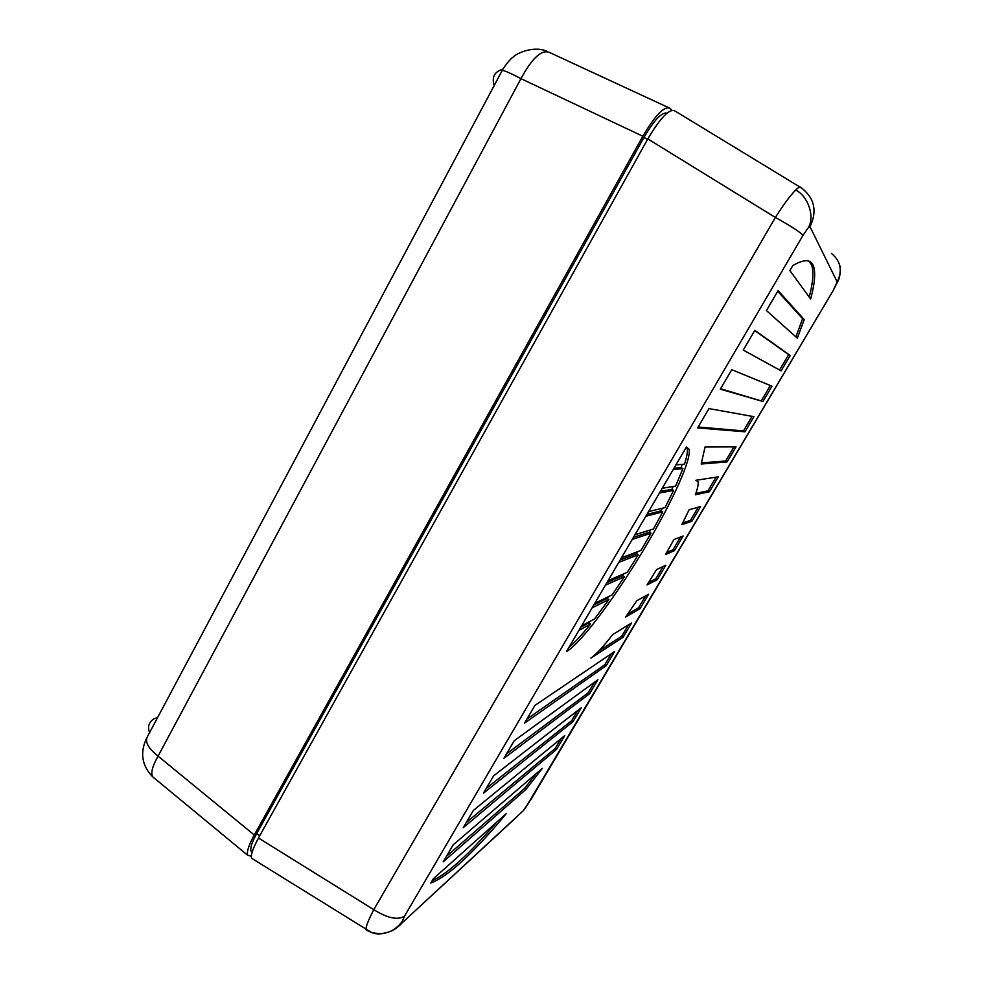 <?xml version="1.0" encoding="UTF-8"?>
<svg xmlns="http://www.w3.org/2000/svg" width="983" height="983" viewBox="0 0 983 983"><rect width="100%" height="100%" fill="white"/><g stroke="black" fill="none" stroke-linecap="round" stroke-linejoin="round"><path stroke-width="1.47" d="M550.271 52.824C542.346 48.659 532.577 57.272 520.953 78.652L642.833 136.232C655.636 114.642 664.791 105.378 670.295 108.437L671.672 110.293M642.833 136.232L254.265 834.997L158.079 756.136L520.953 78.652C508.616 72.164 502.288 69.584 501.994 70.899L147.671 736.206C144.526 741.428 147.991 748.075 158.079 756.136C152.476 766.003 150.645 772.859 152.598 776.73L154.614 778.401M254.265 834.997C248.699 845.233 246.512 851.991 247.704 855.296L251.488 856.242M666.916 113.192C661.842 111.951 654.174 120.049 643.939 137.473L256.674 833.596C251.845 842.456 249.977 848.28 251.07 851.069L252.226 852.028M645.831 516.259L662.8 511.885L661.067 510.828L646.925 514.392M590.132 621.305L588.805 622.964L590.537 624.07C581.924 634.821 574.723 642.612 568.924 647.428M608.428 596.693L607.187 598.45L608.907 599.532L594.592 618.921L581.555 625.888M623.922 573.753L622.657 575.682L624.377 576.751L612.163 594.875L594.776 603.329M637.844 551.61L636.542 553.748L638.262 554.793L627.252 572.303L608.096 580.621M650.635 529.862L649.296 532.208L651.016 533.265L640.891 550.468L621.489 557.766M662.8 511.885L653.449 528.977L634.981 534.764M662.431 508.236L661.067 510.828M673.171 486.499L671.831 489.374L673.588 490.419L665.049 507.609L648.547 511.615M682.239 464.369L681.108 467.564L682.902 468.621L675.591 486.106L662.21 488.305M686.65 447.093L687.043 447.953C687.94 450.853 687.08 456.272 684.451 464.197L675.972 464.848M647.748 542.899C673.441 499.425 692.106 458.127 688.923 449.059L686.38 447.093L566.454 651.631C581.457 643.079 618.577 592.688 647.748 542.899M590.537 624.07L578.913 630.386M781.104 370.874L743.259 350.083L754.821 330.362L790.234 355.49L781.104 370.874L779.568 370.013L788.698 354.617L790.234 355.49M463.226 827.698L473.315 810.496L564.77 735.567L556.562 749.39L463.226 827.698M810.631 298.992L789.877 270.571L792.826 265.545C804.069 259.021 810.926 259.143 813.396 265.901C815.743 272.463 814.821 283.497 810.631 298.992M718.254 476.841L709.419 491.721L695.362 494.793C697.746 488.158 698.606 483.747 697.942 481.547L695.866 480.282L718.254 476.841M631.59 622.927L623.111 637.217L590.894 658.094C595.87 654.715 603.12 646.9 612.655 634.613L631.59 622.927M443.21 861.845L453.2 844.815L542.284 768.411L526.04 789.324L443.21 861.845M581.272 707.748L573.003 721.682L483.452 793.195L493.65 775.82L581.272 707.748M597.91 679.708L589.567 693.752L503.886 758.348L514.183 740.789L597.91 679.708M524.529 723.144L534.936 705.401L614.67 651.434L606.278 665.602L524.529 723.144M736.021 446.884L727.113 461.887L701.198 464.025L705.044 447.007L736.021 446.884M648.633 594.199L640.093 608.588L625.606 617.054L636.824 600.687L648.633 594.199M683.148 536.005L674.473 550.64L665.516 554.486L673.945 539.52L683.148 536.005M665.823 565.213L657.209 579.737L647.047 584.934L656.57 569.587L665.823 565.213M700.633 506.54L691.872 521.297L681.858 524.627L689.12 509.735L700.633 506.54M753.936 416.669L744.967 431.807L697.635 427.9L708.952 408.596L753.936 416.669M772.011 386.208L762.955 401.469L720.318 389.194L731.757 369.694L772.011 386.208M797.324 338.164L804.217 319.598L778.131 290.612L766.433 310.542L797.324 338.164M430.8 883.017C448.064 876.553 473.204 853.441 506.233 813.678L433.27 878.79L430.8 883.017M366.045 929.906L366.02 929.832C365.59 927.166 368.183 920.444 373.798 909.668C387.499 918.22 397.746 920.383 404.541 916.131L402.022 921.747C394.294 931.945 384.083 935.497 371.39 932.437L367.114 930.483M517.058 816.64L402.452 922.545L392.795 930.483M251.906 858.442L371.39 932.437C377.079 934.98 384.464 934.194 393.532 930.065C401.9 924.143 401.15 923.492 402.452 922.545L523.755 810.262M833.031 290.821L530.329 800.567M802.411 188.625C814.723 198.898 817.254 211.578 809.98 226.668L837.184 281.924C842.664 270.718 840.772 261.22 831.507 253.442M802.398 188.625L800.912 187.642C800.383 186.365 798.663 187.151 795.726 189.989C790.295 195.482 783.512 204.636 775.366 217.452L373.798 909.668L258.468 837.995L647.809 138.922C660.822 117.038 669.988 107.786 675.309 111.177L799.941 187.053M258.468 837.995C252.398 849.533 250.21 856.353 251.906 858.429L253.688 859.547M404.541 916.131L802.976 235.379C800.162 232.074 790.959 226.102 775.366 217.452L647.809 138.922M743.271 350.059L779.568 370.013M788.698 354.617L754.698 330.571M466.237 822.562L555.174 748.468L556.562 749.39M555.174 748.468L560.986 738.663M808.886 261.171L811.577 264.906C813.936 271.345 813.138 282.06 809.218 297.063M695.841 493.405L707.932 490.836L709.419 491.721M707.932 490.836L716.029 477.173M598.954 650.881L621.674 636.308L623.111 637.217M621.674 636.308L628.469 624.856M526.04 789.324L524.603 788.366L446.417 856.377M536.03 773.768L524.603 788.366M486.266 788.415L571.602 720.772L573.003 721.682M571.602 720.772L577.648 710.562M506.491 753.924L588.153 692.843L589.567 693.752M588.153 692.843L594.445 682.227M526.913 719.077L604.852 664.692L606.278 665.602M604.852 664.692L611.389 653.658M701.53 462.87L725.614 461.002L727.113 461.887M725.614 461.002L733.982 446.884M627.768 613.982L638.643 607.691L640.093 608.588M638.643 607.691L645.684 595.809M666.707 552.409L672.999 549.743L674.473 550.64M672.999 549.743L680.568 536.988M648.633 582.44L655.747 578.84L657.209 579.737M655.747 578.84L663.046 566.527M682.73 522.907L690.398 520.412L691.872 521.297M690.398 520.412L698.225 507.216M698.163 426.991L743.455 430.935L744.967 431.807M743.455 430.935L752.093 416.337M720.6 388.727L762.955 401.469M761.432 400.597L770.365 385.533M804.217 319.598L802.595 318.713L795.898 336.886M802.595 318.713L777.737 291.275M496.501 822.366C469.26 854.043 447.793 873.531 432.09 880.817M674.006 468.203L681.108 467.564M682.902 468.621L673.208 469.555M660.416 491.377L671.831 489.374M673.588 490.419L659.47 492.987M633.507 537.271L649.296 532.208M651.016 533.265L632.278 539.384M620.187 560.003L636.542 553.748M638.262 554.793L618.798 562.35M606.941 582.575L622.657 575.682M624.377 576.751L605.417 585.18M593.793 605.012L607.187 598.45M608.907 599.532L592.122 607.85M580.72 627.314L588.805 622.964M647.551 139.402L643.939 137.46M256.674 833.596L259.709 835.771M149.637 732.495C147.327 726.965 148.74 722.419 153.889 718.843L157.624 717.516M802.976 235.379L808.468 227.442L809.98 226.668M837.184 281.924L833.117 290.575M529.653 801.612L523.546 810.25M403.251 921.268L402.022 921.747M525.413 808.026L833.142 290.636L838.794 279.135M836.693 283.755L838.327 280.352C838.339 281.064 842.075 271.025 839.298 263.935M795.726 189.989C808.21 196.453 814.907 216.444 808.468 227.442M247.704 855.296L152.537 776.681M668.182 107.454L550.259 52.812M252.25 851.929L251.07 851.069M502.178 70.53C502.252 69.646 510.128 58.501 513.384 56.94C516.837 53.021 534.433 45.402 547.15 51.411M502.915 69.228C494.547 71.562 491.635 77.018 494.154 85.595M152.598 776.73C141.712 765.425 139.77 752.462 146.774 737.852M687.043 447.953L688.923 449.059M811.577 264.906L813.396 265.901"/></g></svg>
